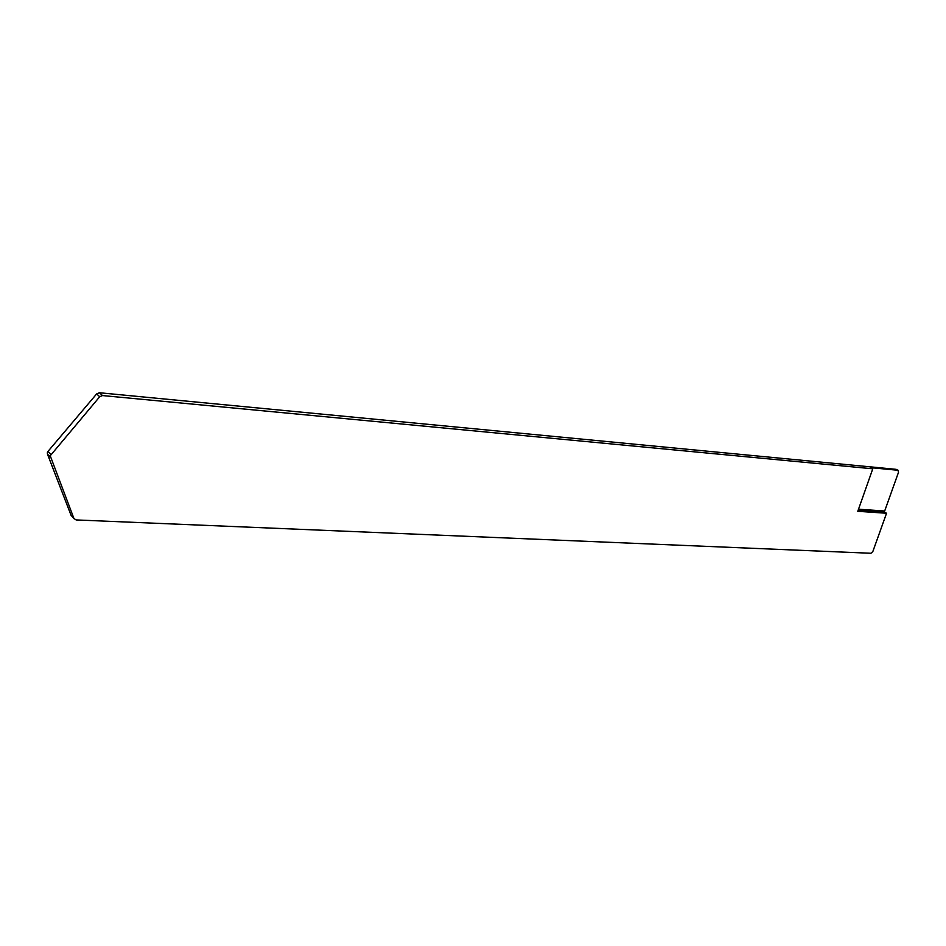 <?xml version="1.0" encoding="UTF-8"?>
<svg xmlns="http://www.w3.org/2000/svg" width="946" height="946" viewBox="0 0 946 946"><rect width="100%" height="100%" fill="white"/><g stroke="black" fill="none" stroke-linecap="round" stroke-linejoin="round"><path stroke-width="1.42" d="M858.519 509.208L884.676 511.017L898.534 472.231L897.943 470.268L870.486 467.643L872.78 468.802L102.499 395.558L99.708 396.741L50.221 455.783L73.918 518.479L76.106 519.933L870.935 553.268L872.839 551.53L886.544 513.252L884.711 512.271L858.081 510.45M50.327 457.225L47.466 454.139L47.359 452.708L48.033 451.337L50.907 454.411M74.048 518.739L71.045 515.239L73.918 518.479M47.466 454.139L71.045 515.239M99.708 396.741L96.658 393.914L48.033 451.337M96.658 393.914L99.436 392.744L102.499 395.558M897.943 470.268L896.075 469.334L99.436 392.744M872.78 468.802L857.786 511.301L886.544 513.252M898.097 470.304L896.229 469.37"/></g></svg>
